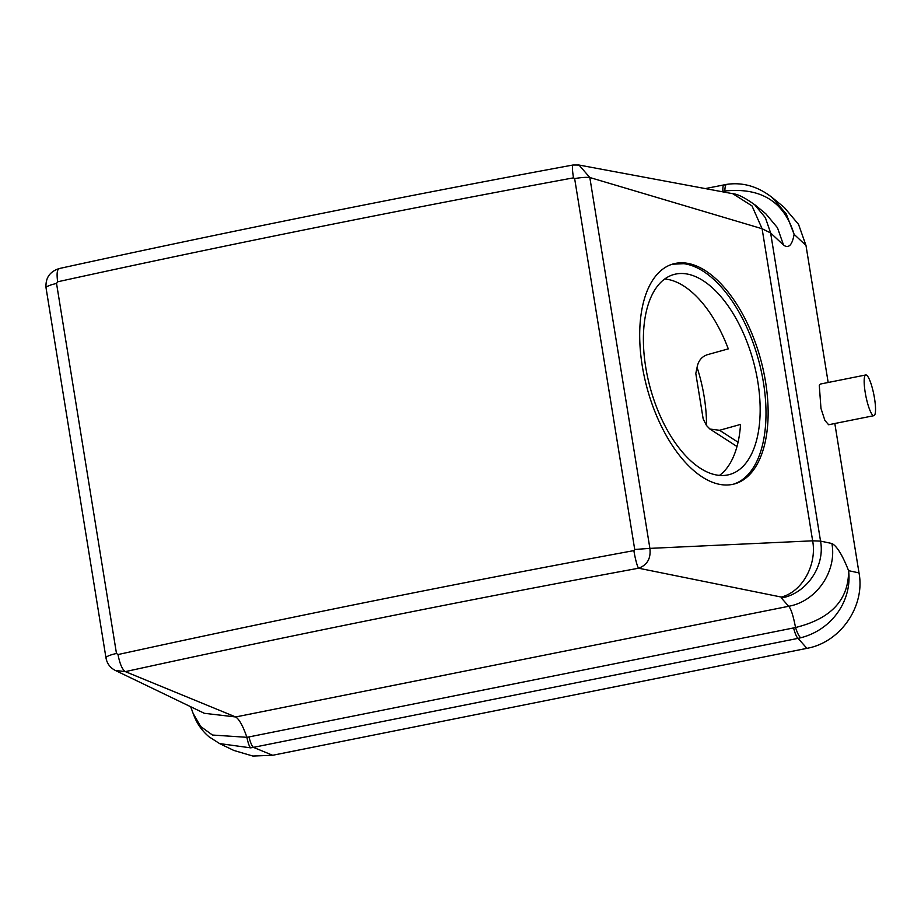 <?xml version="1.0" encoding="UTF-8"?>
<svg xmlns="http://www.w3.org/2000/svg" width="921" height="921" viewBox="0 0 921 921"><rect width="100%" height="100%" fill="white"/><g stroke="black" fill="none" stroke-linecap="round" stroke-linejoin="round"><path stroke-width="1.38" d="M874.95 414.438A20.757 4.052 78.7 0 0 873.143 391.367A20.757 4.052 78.7 0 0 865.775 374.962A20.757 4.052 78.7 0 0 864.75 376.194A20.757 4.052 78.7 0 0 866.557 399.277A20.757 4.052 78.7 0 0 873.925 415.67A20.757 4.052 78.7 0 0 874.95 414.438M865.775 374.962L820.381 384.045L819.276 385.289L820.968 408.394L824.882 420.402L828.624 424.742L873.925 415.67M738.055 442.218L719.566 430.28L709.918 429.048L706.499 425.514L703.149 418.813L695.804 373.477L697.082 367.375C698.279 360.859 701.687 356.646 707.328 354.712L728.292 348.875A103.808 53.245 74.4 0 0 666.148 279.132A103.808 53.245 74.4 0 0 664.755 278.982M719.485 475.397A103.808 53.245 74.4 0 0 740.53 424.431L719.566 430.28M783.564 245.124L777.462 227.729L765.788 213.753L754.334 204.358L765.374 217.667L770.624 232.955L783.564 245.124C788.721 248.705 792.233 245.101 794.098 234.314L805.99 245.481L828.175 382.491M725.034 192.213L724.839 191.004C761.149 187.308 784.243 201.745 794.098 234.314L786.235 213.879L772.224 197.589C758.029 186.445 742.844 182.036 726.669 184.373L705.417 188.563M772.235 197.589L784.255 207.444L798.542 224.367L805.99 245.481M219.659 743.592L250.65 747.852L253.425 747.357L272.662 755.278L252.826 756.037L233.784 750.431L219.647 743.604L208.986 736.765C202.551 731.286 197.716 724.7 194.492 716.987L193.134 713.441L200.709 726.531L212.475 735.039L246.897 737.307C248.106 743.189 249.361 746.701 250.65 747.852M116.472 653.473A15.576 2.844 170.8 0 0 105.984 657.928L46.05 287.916A15.576 2.844 170.8 0 1 56.538 283.461L116.472 653.473L118.015 654.555A3114.131 568.637 -9.2 0 1 633.867 550.608L634.719 549.48L649.881 548.375L812.644 540.823L820.542 541.099L831.882 543.505C836.878 546.026 842.439 555.087 848.586 570.675C852.293 600.17 832.331 629.768 800.752 637.758L798.07 638.357L806.9 648.349L272.662 755.278M800.752 637.758C799.152 636.664 797.413 633.245 795.537 627.512C831.041 618.762 848.725 599.813 848.586 570.675L859.017 572.908C865.36 606.006 840.689 642.351 806.9 648.349M834.817 423.499L859.017 572.908M721.719 191.603L724.839 191.004C724.977 186.007 725.806 183.855 727.348 184.534M722.87 191.372C722.674 186.445 723.273 184.327 724.643 184.994M578.63 164.963L732.828 193.721L751.997 205.901L762.104 228.73L770.624 232.955L820.542 541.099C825.285 566.3 806.508 593.596 781.376 598.017L788.698 606.283L235.672 716.964L204.324 713.303L115.298 670.43L125.337 671.628L235.672 716.964C239.264 719.232 243.006 726.013 246.897 737.307L248.935 736.938C250.477 742.74 251.974 746.206 253.425 747.357L798.07 638.357A15.576 3.039 -101.3 0 1 793.58 627.938L248.935 736.938M831.882 543.505C837.12 571.308 816.42 601.401 788.698 606.283C791.024 608.793 793.303 615.873 795.537 627.512L793.58 627.938M56.538 283.461L57.643 281.791C56.446 272.731 57.252 268.345 60.072 268.644M579.01 165.032L589.82 177.511L649.892 548.386C651.043 558.402 647.29 565.022 638.61 568.211L781.284 597.061L781.376 598.017M46.05 287.916C45.313 278.061 49.699 271.603 59.186 268.552C226.888 231.827 398.148 197.313 572.966 165.02A15.576 1.842 79.5 0 0 573.495 177.845L574.646 178.605A15.576 2.844 -9.2 0 1 589.82 177.511L762.104 228.73L812.644 540.823C817.111 564.953 802.076 591.927 781.284 597.061M685.972 263.084A114.181 58.576 74.4 0 0 673.263 263.913A114.181 58.576 74.4 0 0 644.539 377.771A114.181 58.576 74.4 0 0 721.868 484.722A114.181 58.576 74.4 0 0 734.567 483.893A114.181 58.576 74.4 0 0 763.29 370.035A114.181 58.576 74.4 0 0 685.972 263.084M633.867 550.608A15.576 1.842 79.5 0 0 638.61 568.211A3098.566 565.793 170.8 0 0 125.337 671.628M733.496 484.17A114.181 58.576 74.4 0 0 760.919 369.574A114.181 58.576 74.4 0 0 683.819 263.682L672.192 264.223M718.092 475.248A103.808 53.245 74.4 0 0 729.639 474.499A103.808 53.245 74.4 0 0 755.75 370.979A103.808 53.245 74.4 0 0 685.454 273.756A103.808 53.245 74.4 0 0 673.907 274.504A103.808 53.245 74.4 0 0 647.797 378.013A103.808 53.245 74.4 0 0 718.092 475.248M706.499 425.514A103.808 53.245 74.4 0 0 697.082 367.375M118.015 654.555C119.799 663.845 122.24 669.544 125.348 671.628M634.719 549.48L574.646 178.605M57.643 281.791A3114.131 568.637 -9.2 0 1 573.495 177.845M736.996 446.524L709.918 429.048M190.739 706.891L193.134 713.441M105.984 657.928C107.043 663.592 110.152 667.771 115.298 670.43M732.828 193.721C737.79 194.055 745.296 197.9 755.347 205.222M572.966 165.02L578.987 165.032"/></g></svg>
